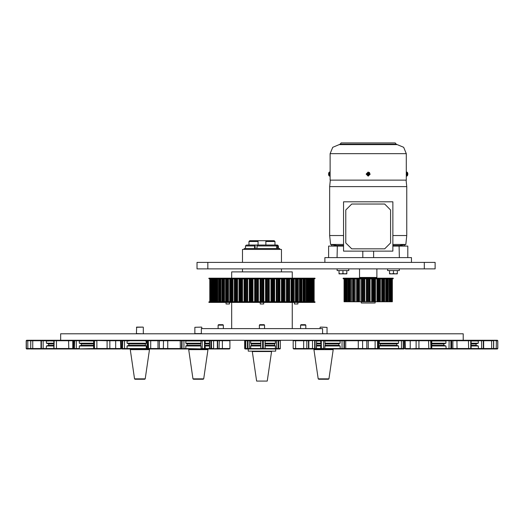 <?xml version="1.0" encoding="UTF-8"?>
<svg xmlns="http://www.w3.org/2000/svg" width="524" height="524" viewBox="0 0 524 524"><rect width="100%" height="100%" fill="white"/><g stroke="black" fill="none" stroke-linecap="round" stroke-linejoin="round"><path stroke-width="0.79" d="M319.162 378.852L328.934 378.852L333.192 349.672L313.955 349.672L318.212 378.852L319.162 378.852M318.212 378.852L318.71 379.278L328.437 379.278L328.934 378.852M326.969 333.801L322.561 333.624M327.028 333.624L327.028 327.336L321.729 327.12M203.698 378.826L203.201 379.252L193.474 379.252L192.976 378.826L203.698 378.826L207.956 349.646L188.719 349.646L188.719 348.951M192.976 378.826L188.719 349.646M201.36 333.598L194.876 333.598L194.876 327.31L201.576 327.094L194.876 327.31M145.24 378.826L144.748 379.252L135.015 379.252L134.524 378.826L145.24 378.826L149.504 349.646L130.26 349.646L130.26 348.951M134.524 378.826L130.26 349.646M143.275 333.801L136.423 333.598L136.64 327.094L143.124 327.094L136.423 327.31M276.056 245.108L278.408 245.933L278.408 248.527M276.613 248.527L276.613 245.933L275.807 245.062L274.949 245.062L274.949 241.518L265.858 241.518L265.858 245.062L258.063 245.062L258.063 241.518L248.972 241.518L248.972 245.062L247.118 245.062L257.52 245.062M254.481 248.527L254.815 245.062M248.114 245.062L248.861 245.062M277.602 245.933L277.602 248.527M275.061 245.062L276.803 245.062M275.807 245.062L257.212 245.062L256.878 248.527M255.123 248.527L255.123 245.062M259.367 325.129L259.78 324.71L264.142 324.71L264.561 325.129L259.367 325.129L259.367 328.6M264.561 325.129L264.561 328.6M343.652 340.299L402.949 340.299L403.185 340.731L405.131 340.731L405.412 340.299L440.546 340.299M410.233 340.299L410.207 340.731L405.131 340.731L405.412 348.951L440.546 348.951M419.082 348.951L414.733 348.951M416.547 340.299L416.121 340.731L416.121 348.519L406.375 348.951M395.443 340.299L419.226 340.299L418.945 340.731L428.566 340.731L428.848 340.299L431.036 340.299L431.776 340.731L431.776 348.519L431.344 348.951M450.601 340.299L451.695 340.731L451.695 348.519L451.262 348.951M426.739 340.299L443.9 340.299L443.605 341.006L445.891 341.006L445.891 343.2L443.802 343.875L443.802 345.283L445.891 345.958L446.219 348.951M415.211 340.299L408.897 340.299M431.036 340.299L428.311 340.299M422.239 340.299L421.466 340.299M443.605 341.006L431.776 341.006M431.776 345.958L445.891 345.958M431.776 343.875L443.802 343.875M443.802 345.283L431.776 345.283M431.776 343.2L445.891 343.2M418.407 348.951L422.036 348.951M426.739 348.951L470.709 348.951L470.369 348.951L470.768 348.519L470.768 340.731L470.297 340.299M408.543 348.951L409.591 348.951M322.561 328.6L201.36 328.6L201.36 333.795L322.561 333.795L322.561 328.6M231.66 302.427L231.66 328.6M292.261 302.427L292.261 328.6M292.261 278.178L292.261 271.877L231.66 271.877L231.66 278.178M386.509 348.951L384.708 348.951M341.465 348.951L350.53 348.951M353.536 348.951L357.61 348.951M360.617 348.951L368.673 348.951M396.354 348.951L395.515 348.951M389.843 348.951L386.994 348.951M385.926 348.951L379.723 348.951M209.81 340.299L209.371 341.006L204.733 341.006L205.244 340.299L229.368 340.299L229.905 340.731L229.905 348.519L229.368 348.951L223.329 348.951L228.562 348.951M204.864 345.283L205.192 348.519L205.709 348.951L216.7 348.951M221.587 348.951L214.794 348.951M200.79 348.951L194.004 348.951M204.537 348.951L199.932 348.951M225.189 348.951L220.728 348.951M209.495 341.006L209.495 348.519L209.934 348.951L217.663 348.519L217.231 348.951M216.91 340.299L217.663 340.731L217.663 348.519L229.905 348.519M187.192 348.951L180.669 348.951L185.358 348.951L185.81 348.519L185.81 345.958L187.107 345.283L187.107 343.875L185.81 343.2L185.81 341.006L210.91 340.731L211.028 340.299M210.091 340.299L209.659 340.731L209.659 348.519L201.033 348.519L201.033 345.958L200.613 345.283L201.033 341.006L200.26 340.299L205.29 340.299M201.033 345.958L185.81 345.958M187.192 340.299L200.26 340.299M186.793 340.299L187.232 340.731L183.904 340.731L183.904 348.519L206.849 348.951M209.41 343.875L204.766 343.875L204.766 345.283L209.41 345.283M205.166 343.253L205.192 341.006L204.864 343.875M200.574 341.006L187.219 341.006L200.574 341.006M205.192 345.958L209.495 345.958M205.192 343.2L209.495 343.2M201.033 343.2L185.81 343.2M200.613 345.283L187.107 345.283M187.107 343.875L200.613 343.875M220.407 348.951L219.72 348.951L220.407 348.951M216.798 348.951L204.458 348.951L216.798 348.951M216.248 348.951L229.368 348.951M185.168 348.951L200.718 348.951M212.96 348.951L209.934 348.951M281.44 271.877L281.44 268.871M242.481 271.877L242.481 268.871M258.063 241.518L258.063 240.739L249.752 240.739L248.972 241.518M274.949 241.518L274.17 240.739L265.858 240.739L265.858 241.518M258.063 240.739L265.858 240.739M97.739 348.951L99.54 348.951M102.671 348.951L97.667 348.951M109.464 348.951L116.407 348.951L109.464 348.951M110.322 348.951L107.859 348.951M107.322 348.951L106.208 348.951M97.084 340.299L120.494 340.299L120.775 348.519L122.046 348.519L122.275 340.299L147.499 340.299L106.791 340.299L107.073 340.731L120.775 340.731M116.053 340.299L109.817 340.299M85.098 340.299L97.667 340.299M83.964 340.299L107.073 340.731L107.073 348.519L109.85 348.519L109.85 340.731L109.431 340.299M106.752 340.299L104.584 340.299M81.331 340.299L81.626 340.731L94.097 340.731L94.425 340.299M93.672 341.006L76.281 340.731L76.281 348.519L79.347 348.519L79.347 345.958L81.43 345.283L81.43 343.875L79.347 343.2L79.347 341.006L81.626 341.006M95.84 348.951L120.494 348.951L120.775 348.519L109.85 348.519L109.431 348.951M93.672 343.2L79.347 343.2M93.672 345.283L81.43 345.283M81.43 343.875L93.672 343.875M93.672 345.958L79.347 345.958M74.415 348.951L94.097 348.519L94.097 340.731L94.778 340.299M79.019 348.951L100.831 348.951M297.861 303.992L294.396 303.992L297.861 303.992L297.861 302.427M294.396 303.992L294.396 302.427M242.481 262.38L242.481 249.391L281.44 249.391L281.44 262.38M207.851 268.871L207.851 262.38L197.031 262.38L197.031 268.871L435.11 268.871L435.11 262.38L424.289 262.38L424.289 268.871M207.851 262.38L424.289 262.38M380.398 340.299L380.228 340.731L398.567 341.006L398.567 343.2L396.792 343.875L396.792 345.283L398.567 345.958L398.567 348.519L398.974 348.951L403.997 348.951L396.426 348.951M320.465 340.299L339.139 340.299L338.707 341.006L340.142 341.006L340.142 343.2L338.832 343.875L338.832 345.283L340.142 345.958L340.142 348.519L340.593 348.951L378.289 348.951M377.418 348.951L398.974 348.951M379.494 348.951L379.33 348.519L378.328 348.951M380.719 348.951L374.424 348.951M362.582 348.951L356.215 348.951M377.529 348.951L366.715 348.951M377.732 340.299L375.485 340.299L378.76 340.731L378.76 348.519L377.732 348.951M403.997 340.299L404.43 340.731L404.43 348.519L410.207 348.519L410.207 340.731L418.945 340.731L418.945 348.519L431.01 348.519L430.682 340.299M402.949 340.299L396.426 340.299M392.352 340.299L387.819 340.299M386.509 340.299L379.035 340.299M374.424 340.299L371.955 340.299M397.009 340.299L396.629 340.731L403.185 340.731L403.185 348.519L404.43 348.519L403.997 348.951M396.629 341.006L380.228 341.006L378.328 340.299M380.228 341.006L379.33 341.006L379.33 343.2L380.162 343.875L380.162 345.283L379.33 345.958L379.33 348.519L403.185 348.519L402.949 348.951M379.33 345.958L398.567 345.958M380.162 343.875L396.792 343.875M396.792 345.283L380.162 345.283M379.33 343.2L398.567 343.2M339.048 270.607L346.842 270.607M346.842 273.502L344.897 273.849L346.842 273.849L346.842 270.862M342.945 273.502L341 273.849L344.897 273.849L342.945 273.502L342.945 270.862M339.048 273.502L339.048 273.849L341 273.849L339.048 273.502L339.048 270.862M375.125 301.739L375.125 303.036L361.272 303.036L361.272 301.739M51.359 340.299L48.693 340.299L48.883 340.731L53.965 340.731L54.358 340.299L79.923 340.299M31.853 340.299L58.95 340.299M64.072 340.299L72.148 340.299L60.679 340.299L60.679 333.801L463.242 333.801L463.242 340.299L452.553 340.299L461.1 340.299M82.235 340.299L87.737 340.299M26.809 340.299L26.377 340.731L27.772 340.731L27.824 340.299L26.731 340.299L33.385 340.299M46.079 340.299L43.092 340.299L43.138 340.731L53.808 341.006M31.853 348.951L46.079 348.951M31.165 340.299L30.739 340.731L27.772 340.731L27.824 348.951L26.731 348.951L30.975 348.912M26.645 340.299L26.22 340.731L26.2 348.519L26.717 348.951L26.285 348.519L26.285 340.731L27.752 340.299L26.305 340.731L26.377 348.519L30.739 348.519L30.72 340.731L31.244 340.299M64.072 348.951L72.148 348.951M81.829 348.951L87.043 348.951M30.936 348.951L52.243 348.951M149.556 340.299L181.73 340.299M169.304 348.951L163.462 348.951M151.05 348.951L144.67 348.951M158.032 348.951L151.829 348.951M157.613 340.299L157.973 340.731L159.335 340.731L159.335 348.519L158.896 348.951L181.73 348.951M151.351 340.299L147.539 340.299L150.349 340.299L150.715 340.731L157.973 340.731L157.973 348.519L181.487 348.519L181.612 340.299L148.102 340.299L147.866 340.731L148.561 340.299L153.257 340.299M146.353 340.299L137.216 340.299M128.688 340.299L122.275 340.299M145.174 340.299L145.351 340.731L147.866 340.731L147.866 348.519L157.973 348.519L157.613 348.951L158.877 348.951M128.649 340.299L129.028 340.731L145.351 340.731L124.509 340.731L124.509 348.519L127.103 348.519L127.103 345.958L128.858 345.283L128.858 343.875L127.103 343.2L127.103 341.006L129.028 341.006M147.113 348.519L146.235 348.519L146.235 345.958L145.417 345.283L145.417 343.875L146.235 343.2L146.235 341.006L145.351 341.006M147.539 348.951L157.613 348.951M148.115 348.951L150.447 348.951M146.235 343.2L127.103 343.2M145.417 345.283L128.858 345.283M128.858 343.875L145.417 343.875M146.235 345.958L127.103 345.958M128.688 348.951L121.673 348.951L126.69 348.951L127.103 348.519L146.235 348.519L146.065 348.951L147.499 348.951L147.067 348.519L147.866 348.519L148.102 348.951M126.69 348.951L146.065 348.951M263.69 303.992L260.232 303.992L263.69 303.992L263.69 302.427M260.232 303.992L260.232 302.427M244.21 249.391L244.21 248.527L279.711 248.527L279.711 249.391M405.38 348.951L405.707 348.951M428.422 348.951L425.691 348.951M337.102 268.871L337.102 270.607L348.788 270.607L348.788 268.871M300.599 325.129L301.018 324.71L305.374 324.71L305.793 325.129L300.599 325.129L300.599 328.6M305.793 325.129L305.793 328.6M473.572 340.299L487.084 340.299M461.1 348.951L487.307 348.951M474.443 340.299L493.202 340.299L493.647 340.731L493.647 348.519L497.708 348.519L497.708 340.731L496.248 340.299L497.283 340.299M490.726 340.299L496.248 340.299L496.333 340.731L497.8 340.731L497.8 348.519L496.248 348.951L497.355 348.951M437.029 340.299L442.341 340.299L437.029 340.299M445.891 340.299L449.69 340.299L445.891 340.299M493.169 348.951L496.248 348.951L496.333 340.731L492.501 340.299M487.477 340.299L470.166 340.299M479.113 348.951L492.501 348.951M438.654 348.951L442.747 348.951M489.704 348.951L471.227 348.951M152.831 348.951L153.604 348.951M156.611 348.951L164.877 348.951M167.883 348.951L171.859 348.951M174.865 348.951L180.996 348.951M75.017 340.299L96.612 340.299M183.551 340.299L183.904 340.731L182.011 340.731L182.129 340.299L201.773 340.299L202.192 340.731L202.192 348.519L201.773 348.951M204.458 348.951L204.458 340.299L377.418 340.299M441.424 340.299L445.688 340.299M256.649 381.092L267.273 381.092L271.583 351.552L252.339 351.552L256.649 381.092M252.339 351.119L252.339 351.552M271.583 351.119L271.583 351.552M248.219 348.951L248.219 351.119L275.703 351.119L275.703 348.951M74.316 340.299L62.356 340.299M53.703 340.299L43.092 340.299M67.183 340.299L72.148 340.299M42.195 348.951L46.21 348.951L46.433 345.958L48.666 345.283L48.666 343.875L46.433 343.2L46.433 341.006L48.883 341.006M56.906 348.951L79.923 348.951M53.808 343.2L46.433 343.2M53.808 345.283L48.666 345.283M48.666 343.875L53.808 343.875M53.808 345.958L46.433 345.958M85.098 348.951L103.7 348.951M46.21 348.951L63.037 348.951M376.854 268.871L376.854 277.451L376.461 278.178M359.543 268.871L359.543 277.451L359.936 278.178M392.869 235.545L406.762 235.545L406.762 186.629L329.635 186.629L330.317 180.132M392.869 244.433L405.825 244.433L406.762 235.545M331.62 244.597L336.768 245.501L336.768 245.933L331.62 245.933L331.62 244.623L330.572 244.433L329.635 235.545L343.528 235.545M392.869 245.501L399.629 245.501L405.825 244.433M368.202 172.023L368.202 176.129L368.202 172.023L370.232 174.073L368.202 176.11L366.165 174.073L368.202 172.036M407.692 175.082L407.803 174.407L407.403 175.756L406.303 176.129L406.303 180.132L330.094 180.132L330.094 153.676L332.747 147.283L339.146 144.637L397.251 144.637L403.65 147.283L406.303 153.676L330.094 153.676M406.277 175.527L406.303 153.676M404.777 244.597L404.777 245.933L399.629 245.933L399.629 245.501M336.768 245.501L343.528 245.501M328.594 257.618L328.594 246.057L343.528 246.057M392.869 246.057L407.803 246.057L407.803 257.618M329.57 176.11L328.993 175.756L328.993 172.396L329.57 172.036L329.57 176.11L330.094 176.129M329.57 172.036L330.094 172.023L330.12 172.619M407.403 175.756L407.403 172.396L406.303 172.023M369.643 172.612L369.341 172.363M368.202 172.396L369.879 174.073L368.202 175.756L366.518 174.073L368.202 172.396M362.785 251.127L362.785 257.618M373.612 251.127L373.612 257.618M399.072 246.057L399.354 257.618L399.072 246.057M396.498 144.637L395.253 142.908L341.144 142.908L339.899 144.637M324.913 262.38L324.913 257.618L411.484 257.618L411.484 262.38M328.581 174.407L328.594 173.582M368.136 174.649L368.365 175.068L368.47 174.407L369.191 174.243L368.483 174.407M367.953 174.322L367.206 174.237L367.868 174.361M367.625 174.014L367.206 173.909L367.625 174.138M367.953 173.824L368.031 173.077L367.914 173.745M368.261 173.496L368.365 173.077L368.136 173.496M368.444 174.322L368.261 174.649M407.816 173.745L407.803 174.407M407.803 173.582L407.692 173.09L407.803 173.582M345.801 209.98L351.728 204.052L384.668 204.052L390.603 209.98L390.603 242.92L384.668 248.854L351.728 248.854L345.801 242.92L345.801 209.98M392.869 251.127L392.869 201.779L343.528 201.779L343.528 251.127L392.869 251.127M368.444 173.824L369.112 174.23M368.483 173.745L369.112 173.922M369.191 173.909L369.191 174.243M368.529 174.361L368.752 174.623M368.365 175.068L368.031 175.068M367.914 174.407L367.645 174.623M367.206 174.243L367.206 173.909M367.868 173.791L367.645 173.523M368.031 173.077L368.365 173.077M368.529 173.791L368.752 173.523M407.692 173.064L407.403 172.396M328.993 175.756L328.705 175.062M337.325 246.057L337.043 257.618L337.325 246.057M406.251 174.053L406.251 174.472M330.146 174.099L330.146 173.673M330.572 244.433L343.528 244.433M414.163 348.951L415.394 348.951M194.247 348.951L184.736 348.951M180.308 340.731L182.011 340.731L182.011 348.519L186.478 348.951M179.699 348.951L183.511 348.951M229.525 303.992L226.06 303.992L229.525 303.992L229.525 302.427M226.06 303.992L226.06 302.427M218.128 325.129L218.547 324.71L222.903 324.71L223.322 325.129L218.128 325.129L218.128 328.6M223.322 325.129L223.322 328.6M389.555 270.607L397.349 270.607M397.349 273.502L395.397 273.849L397.349 273.849L397.349 270.862M393.452 273.502L391.5 273.849L395.397 273.849L393.452 273.502L393.452 270.862M389.555 273.502L389.555 273.849L391.5 273.849L389.555 273.502L389.555 270.862M279.659 340.299L278.093 340.299L278.1 340.731L278.637 340.731L278.637 340.299L275.008 340.299L274.55 341.006L265.118 341.006L265.524 340.299L275.558 340.299M247.728 340.299L249.097 340.299M260.33 348.951L265.544 348.951L265.111 348.519L265.544 348.951L279.927 348.951L280.36 348.519L279.927 348.951M253.347 348.951L249.097 348.951M278.637 340.299L280.36 340.731L280.36 348.519L278.637 348.519L278.637 348.951M274.55 341.006L275.362 341.006L275.362 343.2L274.622 343.875L274.622 345.283L275.362 345.958L275.362 348.519L275.827 348.951L278.093 348.951L278.1 340.731L276.456 340.731L276.456 348.519L278.637 348.519L278.637 340.731L280.36 340.731L279.927 340.299L278.198 340.299M246.169 340.299L245.736 340.731L245.736 348.519L246.169 348.951L250.243 348.951L250.714 348.519L250.714 345.958L251.435 345.283L251.435 343.875L250.714 343.2L250.714 341.006L251.5 340.731L276.456 340.731L276.862 340.299M246.025 340.299L245.592 340.731L245.592 348.519L246.025 348.951L245.461 348.519L245.461 340.731L245.894 340.299L247.688 340.299M249.234 340.299L249.647 340.731L248.016 340.731L248.016 340.299L263.349 340.299L263.349 348.519L262.485 348.519L262.485 340.299M265.524 340.299L265.092 340.731L265.092 348.519L263.349 348.519L263.349 348.951M260.356 340.299L260.788 341.006L251.5 341.006M251.048 340.299L251.5 340.731L249.647 340.731L249.647 348.519L260.782 348.519L260.782 341.006M245.677 340.731L245.677 348.519L245.677 340.731L246.11 340.299L245.677 340.731L247.472 340.731L247.472 340.299M274.792 343.875L265.118 343.875L265.111 348.519L276.456 348.519L276.862 348.951M265.118 345.283L274.792 345.283M265.118 341.006L265.118 343.875M265.111 345.958L275.362 345.958M265.111 343.2L275.362 343.2M260.782 343.2L250.714 343.2M260.788 345.283L251.265 345.283M260.788 343.875L251.265 343.875M260.782 345.958L250.714 345.958M262.485 348.951L262.485 348.519L260.782 348.519L260.349 348.951L248.834 348.951M245.461 348.519L246.169 348.951M247.728 348.951L246.11 348.951L245.677 348.519L247.472 348.519L247.472 340.731L248.016 340.731L248.016 348.519L249.647 348.519L249.234 348.951M246.025 348.951L247.688 348.951M279.659 348.951L277.15 348.951M387.609 268.871L387.609 270.607L399.295 270.607L399.295 268.871M208.88 301.883L208.978 302.427L314.944 302.427L315.042 301.883L208.88 301.883L209.797 301.739L209.797 278.866L209.882 301.739L209.882 278.866L208.88 278.722L315.042 278.722L209.666 278.86M314.04 301.739L313.647 301.739L313.647 278.866L314.04 278.866L314.04 301.739L314.125 278.866L314.125 301.739L315.042 301.883M312.592 301.739L312.592 278.866L313.653 278.866L313.647 301.739L209.882 301.739M209.882 278.866L210.281 278.866L210.281 301.739M210.543 301.739L210.281 278.866M210.543 278.866L211.329 278.866L211.329 301.739M211.768 301.739L211.768 278.866L211.329 278.866M211.768 278.866L212.934 278.866L212.934 301.739M213.537 301.739L213.537 278.866L212.934 278.866M213.537 278.866L215.069 278.866L215.069 301.739M215.842 301.739L215.842 278.866L215.069 278.866M215.842 278.866L217.729 278.866L217.729 301.739M218.652 301.739L218.652 278.866L217.729 278.866M218.652 278.866L220.866 278.866L220.866 301.739M221.934 301.739L221.934 278.866L220.866 278.866M221.934 278.866L224.455 278.866L224.455 301.739M225.654 301.739L225.654 278.866L224.455 278.866M225.654 278.866L228.457 278.866L228.457 301.739M229.774 301.739L229.774 278.866L228.457 278.866M229.774 278.866L232.826 278.866L232.826 301.739M234.248 301.739L234.248 278.866L232.826 278.866M234.248 278.866L237.51 278.866L237.51 301.739M239.023 301.739L239.023 278.866L237.51 278.866M239.023 278.866L242.468 278.866L242.468 301.739M244.046 301.739L244.046 278.866L242.468 278.866M244.046 278.866L247.636 278.866L247.636 301.739M249.273 301.739L249.273 278.866L247.636 278.866M249.273 278.866L252.961 278.866L252.961 301.739M254.631 301.739L254.631 278.866L252.961 278.866M254.631 278.866L258.384 278.866L258.384 301.739M260.074 301.739L260.074 278.866L258.384 278.866M260.074 278.866L263.847 278.866L263.847 301.739M265.537 301.739L265.537 278.866L263.847 278.866M265.537 278.866L269.29 278.866L269.29 301.739M270.96 301.739L270.96 278.866L269.29 278.866M270.96 278.866L274.648 278.866L274.648 301.739M276.286 301.739L276.286 278.866L274.648 278.866M276.286 278.866L279.875 278.866L279.875 301.739M281.454 301.739L281.454 278.866L279.875 278.866M281.454 278.866L284.899 278.866L284.899 301.739M286.412 301.739L286.412 278.866L284.899 278.866M286.412 278.866L289.674 278.866L289.674 301.739M291.095 301.739L291.095 278.866L289.674 278.866M291.095 278.866L294.147 278.866L294.147 301.739M295.464 301.739L295.464 278.866L294.147 278.866M295.464 278.866L298.267 278.866L298.267 301.739M299.466 301.739L299.466 278.866L298.267 278.866M299.466 278.866L301.988 278.866L301.988 301.739M303.055 301.739L303.055 278.866L301.988 278.866M303.055 278.866L305.269 278.866L305.269 301.739M306.193 301.739L306.193 278.866L305.269 278.866M306.193 278.866L308.079 278.866L308.079 301.739M308.852 301.739L308.852 278.866L308.079 278.866M308.852 278.866L310.385 278.866L310.385 301.739M310.994 301.739L310.994 278.866L310.385 278.866M310.994 278.866L312.153 278.866L312.153 301.739M312.592 278.866L312.153 278.866M315.042 278.722L314.944 278.178L208.978 278.178L208.88 278.722M325.555 340.299L325.247 340.731L343.973 340.731L343.849 340.299L342.421 340.299L342.074 340.731L342.074 348.519L343.973 348.519L343.973 340.731L345.244 340.299L338.38 340.299M304.051 340.299L303.638 340.731L306.782 340.731L307.044 340.299L296.165 340.299L295.621 340.731L295.621 348.519L296.165 348.951L309.56 348.951M325.902 348.951L340.764 348.951M325.083 348.951L324.775 348.519L323.577 348.519L323.577 340.731L325.247 340.731L324.775 341.006L325.208 343.875L324.775 348.519L342.074 348.519L342.421 348.951M331.627 348.951L324.847 348.951M310.889 348.951L304.11 348.951M320.59 348.519L320.465 348.951L321.12 348.951M343.849 348.951L344.491 348.519L344.491 340.731L345.729 340.731L345.729 348.519L362.582 348.519L362.732 348.951M309.422 348.951L316.083 348.951L316.522 348.519L316.627 340.731L323.577 340.731L323.989 340.299M309.422 340.299L308.846 340.731L320.583 340.299L321.101 341.006L316.522 341.006M309.265 348.951L308.846 348.519L306.782 348.519L306.782 340.731L308.846 340.731L308.846 348.519L312.481 348.519L312.481 340.731L312.894 340.299L314.511 340.299M339.139 340.299L342.421 340.299M316.188 340.299L316.627 340.731L316.385 348.519L320.629 348.519L320.963 345.283M338.707 341.006L325.247 341.006M316.594 345.283L321.061 345.283L321.061 343.875L316.594 343.875M320.963 343.875L320.629 341.006L316.627 341.006M324.775 345.958L340.142 345.958M338.832 345.283L325.208 345.283M325.208 343.875L338.832 343.875M324.775 343.2L340.142 343.2M316.083 348.951L320.105 348.951L320.629 348.519L321.422 348.519L321.297 348.951L308.891 348.951L323.989 348.951L323.577 348.519L321.422 348.519L321.297 340.299M320.629 343.2L316.522 343.2M320.629 345.958L316.522 345.958M305.964 348.951L305.171 348.951L305.964 348.951M293.748 340.299L293.211 340.731L293.211 348.519L293.748 348.951L302.243 348.951L296.165 348.951M344.373 348.951L344.491 348.519L345.729 348.519L345.296 348.951L340.168 348.951M470.591 340.299L471.142 340.731L471.142 348.519L470.709 348.951L483.252 348.951L482.918 348.951L483.311 348.519L483.311 340.731L482.918 340.299M472.818 340.299L481.615 340.299L481.576 340.731L483.685 340.731L483.685 348.519L493.556 348.519L493.556 340.731L493.13 340.299M453.581 340.299L457.537 340.299M430.499 340.299L429.228 340.299M450.044 340.299L470.369 340.299M464.762 340.299L455.408 340.299M450.424 340.299L452.553 340.299M476.008 340.299L475.825 341.006L478.274 341.006L478.274 343.2L476.034 343.875L476.034 345.283L478.274 345.958L478.491 348.951L482.918 348.951M475.825 341.006L471.142 341.006M471.142 345.958L478.274 345.958M471.142 343.875L476.034 343.875M476.034 345.283L471.142 345.283M471.142 343.2L478.274 343.2M470.297 348.951L453.502 348.951M473.486 348.951L478.491 348.951M244.649 340.731L245.081 340.299L244.649 340.731L244.649 348.519L245.081 348.951L250.675 348.951M244.649 348.519L245.081 348.951L246.725 348.951M393.183 278.178L343.213 278.178L343.115 278.722L393.282 278.722L393.183 278.178M392.496 278.86L343.901 278.86L393.282 278.722M344.071 301.739L344.065 278.866L344.071 301.739L344.255 278.866L345.1 278.866L345.1 301.739L345.637 301.739L345.637 278.866L347.288 278.866L347.189 301.739L348.152 301.739L348.152 278.866L350.523 278.866L350.523 301.739L351.67 301.739L351.67 278.866M392.142 301.739L391.546 301.739L391.546 278.866L392.142 278.866L392.142 301.739L392.325 278.866L392.325 301.739M390.76 301.739L389.692 301.739L389.692 278.866L390.76 278.866L390.76 301.739L391.546 301.739M387.112 278.866L387.112 301.739L386.352 301.739L386.352 278.866L388.245 278.866L388.245 301.739L389.208 301.739L389.109 278.866M383.588 278.866L383.588 301.739L382.134 301.739L382.134 278.866L384.727 278.866L384.727 301.739L385.874 301.739L385.874 278.866M379.291 278.866L379.291 301.739L377.745 301.739L377.745 278.866L380.378 278.866L380.378 301.739L381.754 301.739L381.754 278.866M374.437 278.866L374.437 301.739L372.348 301.739L372.348 278.866L375.42 278.866L375.42 301.739L376.953 301.739L376.953 278.866M369.269 278.866L369.269 301.739L367.127 301.739L367.127 278.866L370.101 278.866L370.101 301.739L371.713 301.739L371.713 278.866M367.127 278.866L367.127 301.739M364.049 278.866L364.049 301.739L361.96 301.739L361.96 278.866L364.684 278.866L364.684 301.739L366.296 301.739L366.296 278.866M361.96 278.866L361.96 301.739M359.444 301.739L357.106 301.739L357.106 278.866L359.444 278.866L359.444 301.739L360.977 301.739L360.977 278.866M359.006 278.866L359.006 301.739L358.999 278.866M357.106 278.866L357.106 301.739M354.643 301.739L352.809 301.739L352.809 278.866L354.643 278.866L354.643 301.739L356.019 301.739L356.019 278.866M354.375 278.866L354.335 301.739L354.375 278.866M352.809 278.866L352.809 301.739M350.438 278.866L350.438 301.739M391.33 278.866L391.33 301.739L391.297 278.866M389.692 301.739L389.208 301.739L389.208 278.866M388.245 301.739L387.112 301.739M386.352 301.739L385.874 301.739M385.959 301.739L386.064 278.866M384.727 301.739L383.588 301.739M382.134 301.739L381.754 301.739M382.022 278.866L382.022 301.739L382.061 278.866M380.378 301.739L379.291 301.739M377.745 301.739L376.953 301.739M377.391 278.866L377.391 301.739L377.398 278.866M375.42 301.739L374.437 301.739M371.713 301.739L372.348 301.739M370.101 301.739L369.269 301.739M367.003 301.739L366.296 301.739M364.684 301.739L364.049 301.739M361.763 301.739L360.977 301.739M356.851 301.739L356.019 301.739M352.501 301.739L351.67 301.739M350.523 301.739L349.285 301.739L349.285 278.866M348.152 301.739L349.285 301.739M347.288 278.866L347.288 301.739L346.705 301.739L346.705 278.866M345.637 301.739L346.705 301.739M344.255 301.739L345.067 301.739L345.067 278.866M354.263 278.866L354.335 301.739M338.714 348.951L342.179 348.951M337.751 348.951L329.629 348.951M496.012 340.299L497.106 340.299L496.012 340.299M459.64 348.951L457.943 348.951M26.22 348.519L26.645 348.951L26.2 348.519L26.285 340.731L26.285 348.519L26.809 348.951M327.028 327.336L320.328 327.12M254.481 245.933L245.514 245.933L246.378 245.062M276.613 245.933L256.878 245.933M431.344 340.299L431.776 340.731L450.928 340.731L450.928 348.519L483.685 348.519L483.252 348.951M449.134 340.299L448.976 348.519L431.363 348.519L431.036 348.951M450.948 348.951L451.282 348.519L450.948 340.299M430.682 348.951L431.363 348.519L431.363 340.731L428.566 340.731L428.848 348.951M449.134 348.951L448.976 348.519L450.928 348.519L450.601 348.951M416.547 348.951L416.121 348.519L418.945 348.519L419.226 348.951M211.552 340.299L210.91 340.731L210.91 348.519L213.576 348.519L213.576 340.731L217.322 340.731L217.322 348.519L216.91 348.951M221.96 340.299L222.373 340.731L229.905 340.731M219.006 340.299L219.268 340.731L222.373 340.731L222.373 348.519L221.96 348.951M217.231 340.299L217.663 340.731L219.268 340.731L219.006 348.951M213.157 340.299L213.576 340.731L211.427 340.731L211.552 348.951M210.091 348.951L209.659 348.519L210.91 348.519L211.028 348.951M205.29 348.951L205.166 345.912M180.308 348.519L180.236 340.731L180.669 340.299M181.612 348.951L181.487 348.519L182.129 348.951M76.118 340.299L76.281 340.731L73.963 340.731L74.29 340.299M74.65 340.299L74.323 348.519L76.281 348.519L76.118 348.951M72.377 340.299L73.963 340.731L73.963 348.519L74.65 348.951M115.693 340.299L115.693 348.951M94.425 348.951L94.097 348.519L94.458 348.519L94.458 340.731L96.901 340.731L96.901 348.519L107.073 348.519L106.791 348.951M68.579 340.299L68.762 348.519L73.963 348.519L74.29 348.951M94.778 348.951L94.458 348.519L96.901 348.519L96.612 348.951M362.732 340.299L362.582 340.731L377.516 340.731L377.28 340.299M366.833 348.519L362.582 348.519L362.582 340.731L358.298 340.731L358.298 348.519L358.665 348.951M403.408 348.951L403.408 340.299M401.443 340.299L401.443 348.951M377.968 340.731L377.516 340.731L377.516 348.519L377.968 348.519L377.968 340.731M375.485 340.299L375.119 340.731L375.119 348.519L377.516 348.519L377.28 348.951M368.575 340.299L368.215 340.731L366.813 340.731L367.245 340.299M358.665 340.299L358.298 340.731L345.729 340.731L345.296 340.299M368.215 340.731L368.215 348.519L375.119 348.519L375.485 348.951M366.813 340.731L366.813 348.519L368.215 348.519L368.575 348.951M32.717 340.299L32.776 340.731L41.167 340.731L41.56 340.299M31.165 348.951L30.739 348.519L30.818 340.731L32.776 340.731L32.776 348.519L41.167 348.519L41.167 340.731L43.138 340.731L43.138 348.519L53.965 348.519L53.965 340.731L54.588 340.299M30.739 348.519L30.739 340.731M31.244 348.951L30.818 348.519L32.776 348.519L32.717 348.951M147.113 340.731L147.499 340.299M124.24 340.299L124.509 340.731L121.24 340.731L121.673 340.299M122.734 340.299L122.498 348.519L124.509 348.519L124.24 348.951M167.379 340.299L167.746 340.731L180.236 340.731M163.344 340.299L163.495 340.731L167.746 340.731L167.746 348.519L167.379 348.951M158.896 340.299L159.335 340.731L163.495 340.731L163.344 348.951M148.561 348.951L148.325 340.731L150.715 340.731L150.715 348.519L150.349 348.951M122.275 348.951L122.046 348.519L122.734 348.951M497.283 348.951L497.787 348.519L497.787 340.731L497.355 340.299M493.13 348.951L493.628 348.519L493.628 340.731L491.604 340.731L491.663 348.951M491.663 340.299L491.604 340.731L483.685 340.731L483.252 340.299M493.628 348.519L493.202 348.951L493.647 348.519M41.782 340.299L41.389 340.731L41.389 348.519L43.138 348.519L43.092 348.951M56.31 340.299L56.494 340.731L72.757 340.731L72.757 348.519L72.377 348.951M54.358 348.951L53.965 348.519L54.195 340.731L56.494 340.731L56.494 348.519L68.762 348.519L68.579 348.951M54.588 348.951L54.195 348.519L56.494 348.519L56.31 348.951M41.56 348.951L41.167 348.519L41.782 348.951M406.827 176.11L406.827 172.036M396.498 144.152L339.899 144.152M359.543 277.451L376.854 277.451M247.472 348.951L247.472 348.519L248.016 348.519L248.016 348.951M314.256 301.745L209.666 301.745M313.378 278.866L313.378 301.739M211.126 301.739L211.126 278.866M212.41 301.739L212.41 278.866M212.803 301.739L212.803 278.866M214.231 301.739L214.231 278.866M214.624 301.739L214.624 278.866M216.576 301.739L216.576 278.866M216.969 301.739L216.969 278.866M219.418 301.739L219.418 278.866M220.552 278.866L220.552 301.739M219.798 301.739L219.798 278.866M222.726 301.739L222.726 278.866M223.866 278.866L223.866 301.739M223.093 301.739L223.093 278.866M226.46 301.739L226.46 278.866M227.599 278.866L227.599 301.739M226.813 301.739L226.813 278.866M230.586 301.739L230.586 278.866M231.713 278.866L231.713 301.739M232.394 301.739L232.394 278.866M232.545 278.866L232.545 301.739M230.92 301.739L230.92 278.866M235.06 301.739L235.06 278.866M236.154 278.866L236.154 301.739M236.887 301.739L236.887 278.866M237.156 278.866L237.156 301.739L237.143 278.866M235.361 301.739L235.361 278.866M239.822 301.739L239.822 278.866M240.883 278.866L240.883 301.739M241.649 301.739L241.649 278.866M242.036 278.866L242.036 301.739L242.029 278.866M240.103 301.739L240.103 278.866M244.832 301.739L244.832 278.866M245.835 278.866L245.835 301.739M246.64 301.739L246.64 278.866M247.118 278.866L247.118 301.739L247.132 278.866M245.075 301.739L245.075 278.866M250.027 301.739L250.027 278.866M250.97 278.866L250.97 301.739M251.795 301.739L251.795 278.866M252.339 278.866L252.339 301.739M252.391 278.866L252.391 301.739M250.236 301.739L250.236 278.866M255.352 301.739L255.352 278.866M256.223 278.866L256.223 301.739M257.061 301.739L257.061 278.866M257.664 278.866L257.664 301.739M257.756 278.866L257.756 301.739M255.529 301.739L255.529 278.866M260.749 301.739L260.749 278.866M261.542 278.866L261.542 301.739M262.38 301.739L262.38 278.866M263.035 278.866L263.035 301.739M263.172 278.866L263.172 301.739M260.887 301.739L260.887 278.866M266.166 301.739L266.166 278.866M266.257 301.739L266.257 278.866M266.86 278.866L266.86 301.739M267.699 301.739L267.699 278.866M268.393 278.866L268.393 301.739M268.57 278.866L268.57 301.739M271.53 301.739L271.53 278.866M271.583 301.739L271.583 278.866M272.126 278.866L272.126 301.739M272.952 301.739L272.952 278.866M273.685 278.866L273.685 301.739M273.895 278.866L273.895 301.739M276.79 301.739L276.79 278.866L276.803 301.739M277.281 278.866L277.281 301.739M278.087 301.739L278.087 278.866M278.847 278.866L278.847 301.739M279.089 278.866L279.089 301.739M281.886 301.739L281.886 278.866L281.892 301.739M282.272 278.866L282.272 301.739M283.039 301.739L283.039 278.866M283.825 278.866L283.825 301.739M284.1 278.866L284.1 301.739M286.772 301.739L286.772 278.866M287.034 278.866L287.034 301.739M287.768 301.739L287.768 278.866M288.56 278.866L288.56 301.739M288.862 278.866L288.862 301.739M291.377 301.739L291.377 278.866M291.527 278.866L291.527 301.739M292.209 301.739L292.209 278.866M293.001 278.866L293.001 301.739M293.335 278.866L293.335 301.739M296.322 301.739L296.322 278.866M297.108 278.866L297.108 301.739M297.462 278.866L297.462 301.739M300.056 301.739L300.056 278.866M300.828 278.866L300.828 301.739M301.195 278.866L301.195 301.739M303.37 301.739L303.37 278.866M304.123 278.866L304.123 301.739M304.503 278.866L304.503 301.739M306.953 278.866L306.953 301.739M307.346 278.866L307.346 301.739M309.298 278.866L309.298 301.739M309.691 278.866L309.691 301.739M311.118 278.866L311.118 301.739M311.511 278.866L311.511 301.739M312.795 278.866L312.795 301.739M293.211 340.731L303.638 340.731L303.638 348.519L306.782 348.519L307.044 348.951M315.952 340.299L316.385 340.731L314.636 340.731L314.636 348.519L316.385 348.519L315.952 348.951M315.029 340.299L315.029 348.951M312.894 348.951L312.481 348.519L314.636 348.519L314.511 348.951M293.211 348.519L303.638 348.519L304.051 348.951M470.709 340.299L471.142 340.731L481.576 340.731L481.615 348.951M483.141 348.951L483.534 348.519L483.534 340.731L483.141 340.299M470.591 348.951L470.991 348.519L470.991 340.731L468.476 340.731L468.653 348.951M468.653 340.299L468.476 340.731L456.915 340.731L457.092 348.951M457.092 340.299L456.915 340.731L452.887 340.731L452.887 348.519L453.267 348.951M453.267 340.299L452.887 340.731L451.262 340.299M390.046 278.866L390.046 301.739M387.452 278.866L387.452 301.739M383.896 278.866L383.896 301.739M382.795 301.739L382.795 278.866M379.546 278.866L379.546 301.739M378.505 301.739L378.505 278.866M374.634 278.866L374.634 301.739M373.704 301.739L373.704 278.866M372.878 278.866L372.878 301.739M372.302 301.739L372.302 278.866M369.394 278.866L369.394 301.739M368.621 301.739L368.621 278.866M367.776 278.866L367.776 301.739M364.095 278.866L364.095 301.739M363.518 301.739L363.518 278.866M362.693 278.866L362.693 301.739M358.652 301.739L358.652 278.866M357.892 278.866L357.892 301.739M353.602 278.866L353.602 301.739M350.045 278.866L350.045 301.739M348.945 301.739L348.945 278.866M346.351 301.739L346.351 278.866M344.851 301.739L344.851 278.866M26.22 340.731L26.632 340.299M333.192 349.672L333.192 348.951M313.955 349.672L313.955 348.951M320.112 328.6L320.112 327.336M207.956 349.646L207.956 348.951M201.792 328.6L201.792 327.31M149.504 349.646L149.504 348.951M143.34 333.598L143.34 327.31M245.514 248.527L245.514 245.933M278.408 245.933L277.543 245.062M180.236 348.519L180.669 348.951M94.104 348.951L93.672 348.519L93.672 340.731L94.104 340.299M73.969 348.951L73.537 348.519L73.537 340.731L73.969 340.299M366.813 348.519L367.245 348.951M30.72 340.731L31.152 340.299M30.72 348.519L31.152 348.951M147.067 348.519L147.067 340.731M121.673 348.951L121.24 348.519L121.24 340.731M497.8 340.731L497.368 340.299M497.8 348.519L497.368 348.951M54.241 348.951L53.808 348.519L53.808 340.731L54.241 340.299M41.435 348.951L41.003 348.519L41.003 340.731L41.435 340.299M406.08 180.132L406.762 186.629M407.692 174.237L407.692 173.909M328.705 173.909L328.705 174.237M328.993 172.396L328.705 173.064M329.635 235.545L329.635 186.629M210.268 301.739L210.268 278.866M211.303 301.739L211.303 278.866M212.888 301.739L212.888 278.866M215.004 301.739L215.004 278.866M217.624 301.739L217.624 278.866M220.715 301.739L220.715 278.866M224.259 301.739L224.259 278.866M228.209 301.739L228.209 278.866M232.518 301.739L232.518 278.866M286.779 278.866L286.779 301.739M291.403 278.866L291.403 301.739M295.713 278.866L295.713 301.739M299.663 278.866L299.663 301.739M303.206 278.866L303.206 301.739M306.298 278.866L306.298 301.739M308.918 278.866L308.918 301.739M311.033 278.866L311.033 301.739M312.618 278.866L312.618 301.739M308.918 348.951L308.485 348.519L308.485 340.731L308.918 340.299M343.901 278.86L343.115 278.722"/></g></svg>
